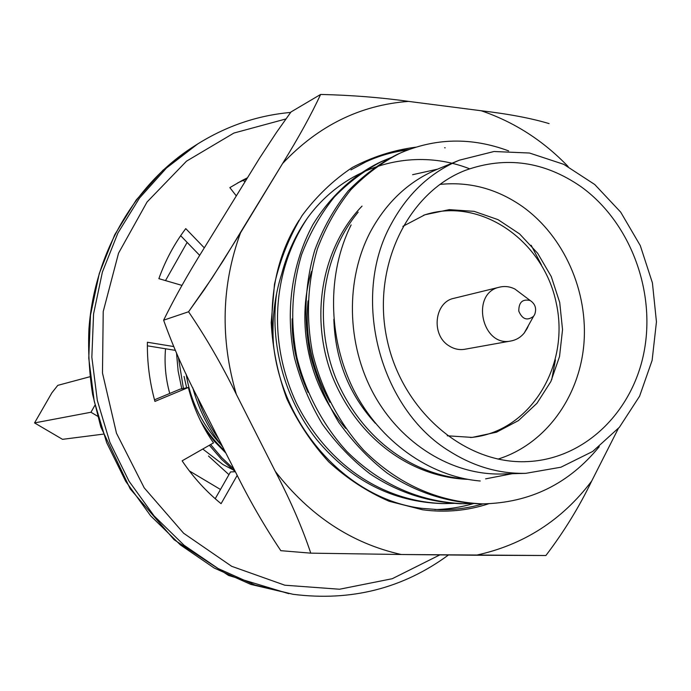<?xml version="1.0" encoding="UTF-8"?>
<svg xmlns="http://www.w3.org/2000/svg" width="691" height="691" viewBox="0 0 691 691"><rect width="100%" height="100%" fill="white"/><g stroke="black" fill="none" stroke-linecap="round" stroke-linejoin="round"><path stroke-width="1.04" d="M215.212 498.712L230.5 471.944L235.355 471.737L230.5 471.944L215.212 498.712M154.499 399.813L180.135 389.128L188.323 387.487C193.428 407.655 201.832 426.114 213.536 442.879L182.13 460.828C193.186 477.265 206.168 491.551 221.085 503.679L237.22 475.348L221.085 503.679C206.168 491.551 193.186 477.265 182.13 460.828L213.536 442.879C201.832 426.114 193.428 407.655 188.323 387.487L180.135 389.128L154.499 399.813M175.177 350.337L147.373 345.82L175.177 350.337M199.716 255.411L180.662 235.691L199.716 255.411M246.575 178.874L237.825 182.83L246.575 178.874M154.939 401.411L188.323 387.487L154.939 401.411C149.593 382.002 147.079 362.274 147.408 342.252C147.079 362.274 149.593 382.002 154.939 401.411M173.588 346.528L147.408 342.252L173.588 346.528M158.861 278.663L181.966 285.392L158.861 278.663C165.434 260.317 174.4 243.638 185.758 228.617C174.4 243.638 165.434 260.317 158.861 278.663M204.294 247.844L185.758 228.617L204.294 247.844M229.853 187.632L236.192 195.769L229.853 187.632L242.187 180.446L229.853 187.632M247.153 177.941L242.187 180.446L247.153 177.941M203.543 249.08C187.883 274.154 174.573 297.864 163.62 320.192C173.052 346.64 184.929 373.494 199.233 400.745L235.994 472.972C249.313 499.99 264.256 525.894 280.814 550.675L310.769 553.154C302.278 527.708 290.453 500.439 275.286 471.357L236.331 394.328C221.863 364.813 205.935 337.286 188.557 311.762L204.415 289.477L223.012 261.043L282.576 163.525C298.719 137.405 311.391 114.378 320.607 94.442C351.451 95.168 380.75 97.483 408.511 101.387L481.178 110.75C514.182 121.97 543.169 140.567 568.132 166.548C543.169 140.567 514.182 121.97 481.178 110.75C508.645 113.972 531.275 118.256 549.086 123.603C531.275 118.256 508.645 113.972 481.178 110.75L408.511 101.387C360.115 105.058 318.136 125.771 282.576 163.525C298.719 137.405 311.391 114.378 320.607 94.442C351.451 95.168 380.75 97.483 408.511 101.387C360.115 105.058 318.136 125.771 282.576 163.525L240.546 232.789C221.5 284.873 220.092 338.72 236.331 394.328C221.863 364.813 205.935 337.286 188.557 311.762L211.999 278.136L240.546 232.789C221.5 284.873 220.092 338.72 236.331 394.328L275.286 471.357C309.646 515.711 351.633 543.428 401.246 554.502L310.769 553.154C302.278 527.708 290.453 500.439 275.286 471.357C309.646 515.711 351.633 543.428 401.246 554.502L310.769 553.154L280.814 550.675C264.256 525.894 249.313 499.99 235.994 472.972L199.233 400.745C184.929 373.494 173.052 346.64 163.62 320.192L188.557 311.762L163.62 320.192C174.573 297.864 187.883 274.154 203.543 249.08L259.591 158.127L276.46 132.439L291.006 111.951L320.607 94.442L291.006 111.951L276.46 132.439L259.591 158.127L203.543 249.08M618.29 428.567L591.686 481.057C579.17 507.004 563.908 531.82 545.899 555.512L401.246 554.502L476.039 555.236C523.45 544.992 561.999 520.263 591.686 481.057C579.17 507.004 563.908 531.82 545.899 555.512L476.039 555.236C523.45 544.992 561.999 520.263 591.686 481.057L618.29 428.567M444.615 147.744L445.194 147.814L444.615 147.744M488.554 503.799C467.341 510.787 445.358 512.791 422.598 509.785L389.093 501.251C367.318 491.811 347.219 478.708 328.804 461.942C311.779 443.337 297.769 422.236 286.774 398.629C277.808 374.056 272.617 348.705 271.2 322.602L274.482 284.208C280.235 259.35 289.443 236.46 302.097 215.557C316.478 196.227 333.252 180.187 352.41 167.421C372.544 156.797 393.663 150.042 415.775 147.183C393.663 150.042 372.544 156.797 352.41 167.421C333.252 180.187 316.478 196.227 302.097 215.557C289.443 236.46 280.235 259.35 274.482 284.208L271.2 322.602C272.617 348.705 277.808 374.056 286.774 398.629C297.769 422.236 311.779 443.337 328.804 461.942C347.219 478.708 367.318 491.811 389.093 501.251L422.598 509.785C445.358 512.791 467.341 510.787 488.554 503.799M434.743 509.569C447.915 509.31 461.035 507.263 474.095 503.419C461.035 507.263 447.915 509.31 434.743 509.569M407.716 149.964C393.499 151.657 379.618 155.587 366.075 161.754C379.618 155.587 393.499 151.657 407.716 149.964M273.472 344.654C282.429 428.541 349.223 499.878 422.123 508.377L439.986 509.742C454.738 509.932 469.068 507.98 483 503.877C469.068 507.98 454.738 509.932 439.986 509.742L422.123 508.377C349.223 499.878 282.429 428.541 273.472 344.654C271.796 319.778 274.543 296.189 281.721 273.886C287.197 253.165 295.834 234.482 307.616 217.829C295.834 234.482 287.197 253.165 281.721 273.886C274.543 296.189 271.796 319.778 273.472 344.654C268.324 296.854 276.858 255.376 299.065 220.239C276.858 255.376 268.324 296.854 273.472 344.654M409.107 149.446C394.293 151.286 380.007 155.363 366.221 161.694L350.916 169.891L366.221 161.694C380.007 155.363 394.293 151.286 409.107 149.446M469.535 168.777C412.95 146.561 346.156 164.899 307.616 217.829C272.142 270.699 267.477 341.25 296.474 403.207C327.854 465.553 383.695 502.21 444.84 503.601C383.695 502.21 327.854 465.553 296.474 403.207C267.477 341.25 272.142 270.699 307.616 217.829C346.156 164.899 412.95 146.561 469.535 168.777M531.154 245.253L541.373 264.834L531.154 245.253M555.417 359.864L551.72 379.713L555.417 359.864M218.788 439.174C209.684 426.226 202.584 412.242 197.471 397.204C202.584 412.242 209.684 426.226 218.788 439.174M234.094 469.258L221.82 457.692L210.634 444.529L221.82 457.692L234.094 469.258M183.409 388.472L178.416 357.558L183.409 388.472M228.946 474.665L208.483 456.017L228.946 474.665M482.292 503.877C437.032 501.718 397.506 483.838 363.716 450.238C339.393 423.488 321.47 389.534 312.669 353.602C305.793 317.998 307.383 283.077 317.419 248.846C325.772 226.803 336.906 207.11 350.838 189.783C365.928 174.322 382.296 162.135 399.942 153.203C435.226 137.855 471.469 137.086 508.654 150.906C471.469 137.086 435.226 137.855 399.942 153.203C382.296 162.135 365.928 174.322 350.838 189.783C336.906 207.11 325.772 226.803 317.419 248.846C307.383 283.077 305.793 317.998 312.669 353.602C321.47 389.534 339.393 423.488 363.716 450.238C397.506 483.838 437.032 501.718 482.292 503.877L482.292 503.877M472.843 503.497L463.22 503.73C418.772 501.683 379.99 484.261 346.873 451.482C323.025 425.388 305.457 392.255 296.836 357.161C290.108 322.377 291.68 288.251 301.544 254.772C309.749 233.204 320.693 213.934 334.384 196.944C349.214 181.785 365.297 169.822 382.641 161.038L391.408 157.427L382.641 161.038C365.297 169.822 349.214 181.785 334.384 196.944C320.693 213.934 309.749 233.204 301.544 254.772C291.68 288.251 290.108 322.377 296.836 357.161C305.457 392.255 323.025 425.388 346.873 451.482C379.99 484.261 418.772 501.683 463.22 503.73L472.843 503.497M453.987 503.376L444.84 503.601L453.987 503.376M467.349 479.338C409.668 476.92 356.91 437.653 332.077 375.774C309.456 316.461 321.851 247.758 362.049 206.091C321.851 247.758 309.456 316.461 332.077 375.774C356.91 437.653 409.668 476.92 467.349 479.338M345.716 428.429C308.091 384.498 295.826 322.714 311.52 271.477C295.826 322.714 308.091 384.498 345.716 428.429M480.996 503.86L479.476 503.851C445.842 502.184 415.11 491.949 387.271 473.162C369.227 459.213 353.032 442.249 338.685 422.261C325.953 400.884 316.461 378.271 310.199 354.414C303.306 318.94 304.843 284.139 314.811 250.021C323.112 228.039 334.194 208.397 348.065 191.087C363.103 175.652 379.411 163.465 396.997 154.542L398.56 153.843L396.997 154.542C379.411 163.465 363.103 175.652 348.065 191.087C334.194 208.397 323.112 228.039 314.811 250.021C304.843 284.139 303.306 318.94 310.199 354.414C316.461 378.271 325.953 400.884 338.685 422.261C353.032 442.249 369.227 459.213 387.271 473.162C415.11 491.949 445.842 502.184 479.476 503.851L482.525 503.877C529.98 502.927 568.883 483.855 599.244 446.671C568.883 483.855 529.98 502.927 482.525 503.877L480.996 503.86M461.769 503.713L460.284 503.713C427.28 502.072 397.135 492.07 369.858 473.706C352.177 460.085 336.318 443.518 322.282 424.006C309.827 403.129 300.55 381.052 294.444 357.757C285.228 312.099 291.308 264.999 312.824 224.756C330.298 196.132 353.913 174.927 379.895 162.281L390.13 158.118L379.895 162.281C353.913 174.927 330.298 196.132 312.824 224.756C291.308 264.999 285.228 312.099 294.444 357.757C300.55 381.052 309.827 403.129 322.282 424.006C336.318 443.518 352.177 460.085 369.858 473.706C397.135 492.07 427.28 502.072 460.284 503.713L461.769 503.713M443.415 503.584L441.998 503.575C392.488 501.865 350.7 480.513 316.659 439.536C283.664 397.74 269.706 341.915 276.65 293.304C269.706 341.915 283.664 397.74 316.659 439.536C350.7 480.513 392.488 501.865 441.998 503.575L443.415 503.584M222.804 447.068C208.768 429.379 198.758 409.599 192.772 387.729C198.758 409.599 208.768 429.379 222.804 447.068M235.234 471.737L221.656 459.463L209.347 445.272L221.656 459.463L235.234 471.737M181.759 388.808L178.131 371.015L176.559 353.412L178.131 371.015L181.759 388.808M512.256 473.698L485.6 478.863L512.256 473.698M465.794 479.044C410.54 474.812 360.572 437.153 335.722 378.081C313.109 320.944 322.118 255.808 358.171 212.137C322.118 255.808 313.109 320.944 335.722 378.081C360.572 437.153 410.54 474.812 465.794 479.044M412.622 174.693L437.498 169.183L412.622 174.693M329.978 402.3C311.909 369.184 304.601 335.377 308.048 300.887C304.601 335.377 311.909 369.184 329.978 402.3M308.074 392.384C297 368.009 291.706 343.496 292.198 318.853C291.706 343.496 297 368.009 308.074 392.384M224.705 450.8C215.169 442.007 206.98 431.771 200.148 420.085C206.98 431.771 215.169 442.007 224.705 450.8M186.656 387.824L184.056 376.414L186.656 387.824M351.14 224.912C326.903 273.308 327.733 337.484 353.49 389.525C379.514 441.195 429.647 476.738 480.254 480.996C429.647 476.738 379.514 441.195 353.49 389.525C327.733 337.484 326.903 273.308 351.14 224.912M203.966 427.487L214.124 441.057L225.845 453.046L214.124 441.057L203.966 427.487M222.174 445.833C202.765 426.105 190.742 402.197 186.121 374.09C190.742 402.197 202.765 426.105 222.174 445.833M223.038 464.577L202.774 449.029L223.038 464.577L234.862 470.761L223.038 464.577M169.744 393.464C165.667 378.763 164.259 363.863 165.529 348.774C164.259 363.863 165.667 378.763 169.744 393.464M187.131 242.394L165.503 280.598L187.131 242.394M94.874 405.341L90.962 412.251L97.612 416.224L90.962 412.251L34.55 422.918L51.894 392.79L57.776 385.362L89.985 376.725L57.776 385.362L51.894 392.79L34.55 422.918L62.527 439.338L103.227 434.138L62.527 439.338L34.55 422.918L90.962 412.251L94.874 405.341M189.36 470.934L220.481 489.487L189.36 470.934M244.882 181.603L243.059 180.386L244.882 181.603M370.756 231.157C386.856 201.772 409.055 181.137 437.368 169.243C409.055 181.137 386.856 201.772 370.756 231.157C345.31 278.974 346.321 344.066 373.84 394.293C401.428 444.503 452.579 475.382 501.951 473.983C452.579 475.382 401.428 444.503 373.84 394.293C346.321 344.066 345.31 278.974 370.756 231.157M450.299 451.707C379.402 409.322 350.207 296.871 391.434 223.625C407.863 193.463 430.528 172.309 459.437 160.165L493.987 151.51L529.487 153.022L563.744 164.328L594.726 184.497L620.708 212.154L640.289 245.599L652.416 282.878L656.45 321.868L652.123 360.382L639.59 396.202L619.456 427.202L592.74 451.43L560.902 467.22L525.808 473.326C499.524 473.931 474.354 466.727 450.299 451.707C379.402 409.322 350.207 296.871 391.434 223.625C407.863 193.463 430.528 172.309 459.437 160.165L493.987 151.51L529.487 153.022L563.744 164.328L594.726 184.497L620.708 212.154L640.289 245.599L652.416 282.878L656.45 321.868L652.123 360.382L639.59 396.202L619.456 427.202L592.74 451.43L560.902 467.22L525.808 473.326C499.524 473.931 474.354 466.727 450.299 451.707M581.2 186.812C629.656 221.776 655.56 289.771 644.288 350.657C633.146 411.525 584.975 459.161 527.259 461.605C465.302 464.732 401.981 411.223 386.977 339.134C371.447 267.149 407.621 192.556 465.518 170.288C505.933 155.855 544.491 161.366 581.2 186.812C629.656 221.776 655.56 289.771 644.288 350.657C633.146 411.525 584.975 459.161 527.259 461.605C465.302 464.732 401.981 411.223 386.977 339.134C371.447 267.149 407.621 192.556 465.518 170.288C505.933 155.855 544.491 161.366 581.2 186.812M522.111 206.307C563.968 235.959 588.499 291.464 583.843 344.576C579.127 397.645 545.147 444.399 498.03 459.1C545.147 444.399 579.127 397.645 583.843 344.576C588.499 291.464 563.968 235.959 522.111 206.307C496.743 188.703 469.31 181.413 439.822 184.428C469.31 181.413 496.743 188.703 522.111 206.307M375.403 423.333C349.015 394.44 335.161 359.743 333.848 319.251C335.161 359.743 349.015 394.44 375.403 423.333M402.844 226.354L424.982 214.746L449.305 209.641L474.13 211.351L498.004 219.634L519.58 233.904L537.658 253.26L551.28 276.573L559.727 302.52L562.534 329.659L559.537 356.496L550.865 381.527L536.933 403.319L518.475 420.577L496.475 432.212L472.178 437.412L447.232 435.779L472.178 437.412L496.475 432.212L518.475 420.577L536.933 403.319L550.865 381.527L559.537 356.496L562.534 329.659L559.727 302.52L551.28 276.573L537.658 253.26L519.58 233.904L498.004 219.634L474.13 211.351L449.305 209.641L424.982 214.746L402.844 226.354M470.571 437.515C529.712 432.454 570.265 366.204 556.29 303.245C543.523 240.036 479.589 195.942 423.471 215.307C479.589 195.942 543.523 240.036 556.29 303.245C570.265 366.204 529.712 432.454 470.571 437.515M527.311 328.19L524.201 333.062C520.66 337.329 516.289 339.955 511.081 340.957C481.791 347.703 470.165 292.846 499.671 287.128C504.836 285.927 509.906 286.558 514.873 289.011L521.964 294.349L514.873 289.011C509.906 286.558 504.836 285.927 499.671 287.128L454.004 298.296C434.389 301.958 430.795 334.997 448.969 345.811C430.795 334.997 434.389 301.958 454.004 298.296L499.671 287.128C470.165 292.846 481.791 347.703 511.081 340.957L464.801 349.266C459.265 350.19 453.987 349.041 448.969 345.811C453.987 349.041 459.265 350.19 464.801 349.266L511.081 340.957C516.289 339.955 520.66 337.329 524.201 333.062L528.529 325.306L527.311 328.19M534.67 314.552L533.564 316.288C527.233 321.065 522.318 319.363 518.811 311.192C518.699 302.295 522.508 298.754 530.23 300.55C535.292 303.954 536.777 308.618 534.67 314.552L533.564 316.288C527.233 321.065 522.318 319.363 518.811 311.192C518.699 302.295 522.508 298.754 530.23 300.55C535.292 303.954 536.777 308.618 534.67 314.552M285.893 118.956L233.886 133.061L186.518 161.158L147.088 201.962L118.55 253.165L103.227 311.494L102.475 372.967L116.477 433.205L144.238 487.898L183.625 533.245L231.658 566.3L284.847 585.208L339.54 589.233L392.255 578.712L439.891 554.882L392.255 578.712L339.54 589.233L284.847 585.208L231.658 566.3L183.625 533.245L144.238 487.898L116.477 433.205L102.475 372.967L103.227 311.494L118.55 253.165L147.088 201.962L186.518 161.158L233.886 133.061L285.893 118.956M197.643 143.996L166.453 168.034L139.556 197.971L117.928 232.997L102.389 272.055L93.57 313.921L91.843 357.23L97.336 400.521L109.878 442.309L129.018 481.195L154.076 515.892L184.117 545.285L218.097 568.52L254.824 584.975L293.079 594.303C351.08 601.611 402.879 588.499 448.494 554.968C402.879 588.499 351.08 601.611 293.079 594.303L254.824 584.975L218.097 568.52L184.117 545.285L154.076 515.892L129.018 481.195L109.878 442.309L97.336 400.521L91.843 357.23L93.57 313.921L102.389 272.055L117.928 232.997L139.556 197.971L166.453 168.034L197.643 143.996C226.648 125.892 257.657 115.371 290.652 112.434C257.657 115.371 226.648 125.892 197.643 143.996L162.972 170.219L136.222 199.975L114.715 234.767L99.262 273.576L90.486 315.174L88.768 358.188L94.218 401.177L106.682 442.689L125.702 481.307L150.595 515.771L180.463 544.966L214.236 568.054L250.755 584.396L293.079 594.303L250.755 584.396L214.236 568.054L180.463 544.966L150.595 515.771L125.702 481.307L106.682 442.689L94.218 401.177L88.768 358.188L90.486 315.174L99.262 273.576L114.715 234.767L136.222 199.975L162.972 170.219L193.981 146.311C135.557 183.348 94.563 252.31 88.94 328.786C87.999 350.648 89.217 372.466 92.585 394.241L100.791 426.9L130.219 488.908L174.141 539.749L228.574 575.456L288.795 593.673L228.574 575.456L174.141 539.749L130.219 488.908L100.791 426.9L92.585 394.241C89.217 372.466 87.999 350.648 88.94 328.786C94.563 252.31 135.557 183.348 193.981 146.311L197.643 143.996M442.007 503.575L444.814 503.601L442.007 503.575M380.067 162.204L382.702 161.012L380.067 162.204M397.178 154.456L399.934 153.212L397.178 154.456M459.437 160.165L437.368 169.243L459.437 160.165M525.808 473.326L501.951 473.983L525.808 473.326M530.23 300.55L514.873 289.011L530.23 300.55M533.564 316.288L524.201 333.062L533.564 316.288"/></g></svg>

